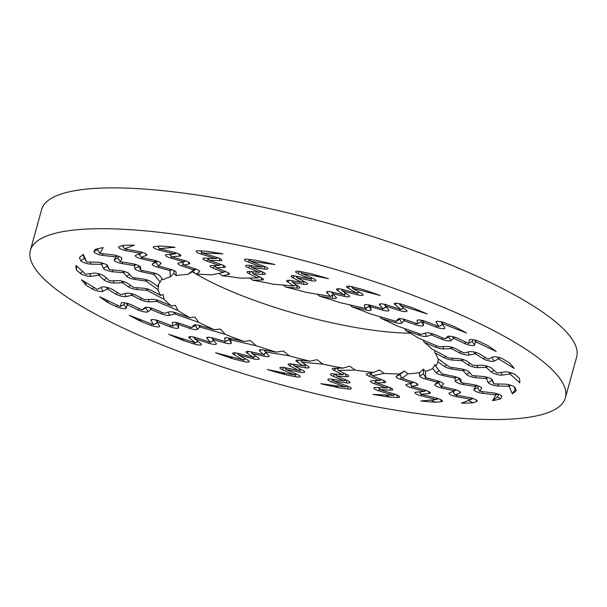<?xml version="1.0" encoding="UTF-8"?>
<svg xmlns="http://www.w3.org/2000/svg" width="607" height="607" viewBox="0 0 607 607"><rect width="100%" height="100%" fill="white"/><g stroke="black" fill="none" stroke-linecap="round" stroke-linejoin="round"><path stroke-width="0.91" d="M516.314 390.506L515.229 389.368L512.399 393.768A229.742 52.073 -164.6 0 0 516.314 390.506L515.047 387.623A6.207 1.404 -164.6 0 0 515.002 387.532A6.207 1.404 -164.6 0 0 510.912 385.331A6.207 1.404 -164.6 0 0 504.865 384.11L494.083 383.912L492.33 379.921A6.207 1.404 -164.6 0 0 492.285 379.838A6.207 1.404 -164.6 0 0 482.846 376.454L472.292 375.574L469.105 371.909A6.207 1.404 -164.6 0 0 460.865 368.821L449.734 367.144L437.685 358.494A144.99 32.861 -164.6 0 0 434.931 352.788L444.294 357.766A6.207 1.404 -164.6 0 0 452.458 360.065L462.064 360.74L467.944 364.837A6.207 1.404 -164.6 0 0 477.777 367.622L486.184 367.387L491.359 372.061A6.207 1.404 -164.6 0 0 496.42 374.314A6.207 1.404 -164.6 0 0 502.095 375.096L509.994 373.995L519.774 382.82A229.742 52.073 -164.6 0 0 519.349 378.32L515.609 374.936A6.207 1.404 -164.6 0 0 510.548 372.69A6.207 1.404 -164.6 0 0 504.872 371.901L496.974 373.002L491.791 368.328A6.207 1.404 -164.6 0 0 481.594 365.255L473.187 365.49L467.307 361.393A6.207 1.404 -164.6 0 0 458.368 358.631L448.763 357.955L431.63 348.85A144.99 32.861 -164.6 0 0 424.043 342.189L435.636 347.136A6.207 1.404 -164.6 0 0 443.74 348.934L451.267 348.562L459.499 352.857A6.207 1.404 -164.6 0 0 469.272 355.049L475.038 353.706L483.347 358.798A6.207 1.404 -164.6 0 0 489.181 360.93A6.207 1.404 -164.6 0 0 494.015 361.18L498.567 358.843L514.25 368.457A229.742 52.073 -164.6 0 0 509.516 362.986L503.507 359.306A6.207 1.404 -164.6 0 0 497.679 357.174A6.207 1.404 -164.6 0 0 492.846 356.916L488.286 359.261L479.978 354.162A6.207 1.404 -164.6 0 0 469.659 351.658L463.892 353.001L455.652 348.714A6.207 1.404 -164.6 0 0 446.547 346.438L439.02 346.809L417.806 337.773A144.99 32.861 -164.6 0 0 405.817 330.542L418.974 335.163A6.207 1.404 -164.6 0 0 426.539 336.361L431.554 334.965L441.668 339.207A6.207 1.404 -164.6 0 0 450.804 340.679L453.604 338.311L464.56 343.524A6.207 1.404 -164.6 0 0 470.827 345.413A6.207 1.404 -164.6 0 0 474.53 345.117L475.478 341.68L496.147 351.514A229.742 52.073 -164.6 0 0 487.375 345.391L479.462 341.627A6.207 1.404 -164.6 0 0 469.75 339.761A6.207 1.404 -164.6 0 0 469.492 340.026L468.543 343.471L457.587 338.258A6.207 1.404 -164.6 0 0 447.867 336.392A6.207 1.404 -164.6 0 0 447.746 336.468L444.946 338.843L434.832 334.601A6.207 1.404 -164.6 0 0 426.084 332.947L421.076 334.343L397.016 325.898A144.99 32.861 -164.6 0 0 381.325 318.523L395.278 322.552A6.207 1.404 -164.6 0 0 401.864 323.083L404.072 320.739L415.469 324.677A6.207 1.404 -164.6 0 0 423.451 325.344L423.117 322.089L436.084 327.12A6.207 1.404 -164.6 0 0 442.404 328.653A6.207 1.404 -164.6 0 0 444.787 327.841A6.207 1.404 -164.6 0 0 444.779 327.833L442.071 323.493L466.525 332.985A229.742 52.073 -164.6 0 0 454.226 326.566L444.863 322.932A6.207 1.404 -164.6 0 0 436.334 321.573A6.207 1.404 -164.6 0 0 436.167 322.218L438.876 326.551L425.909 321.52A6.207 1.404 -164.6 0 0 417.381 320.17A6.207 1.404 -164.6 0 0 417.123 320.564L417.457 323.819L406.053 319.881A6.207 1.404 -164.6 0 0 398.336 318.819A6.207 1.404 -164.6 0 0 398.169 318.941L395.969 321.285L370.46 313.925A144.99 32.861 -164.6 0 0 351.984 306.831L365.915 310.025A6.207 1.404 -164.6 0 0 371.15 309.858L370.422 306.71L382.44 310.116A6.207 1.404 -164.6 0 0 388.92 310.109A6.207 1.404 -164.6 0 0 388.799 309.942L385.354 305.981L399.573 310.541A6.207 1.404 -164.6 0 0 406.925 310.784A6.207 1.404 -164.6 0 0 406.485 310.329L400.279 305.344L427.108 313.933A229.742 52.073 -164.6 0 0 411.994 307.59L401.72 304.304A6.207 1.404 -164.6 0 0 394.542 303.424A6.207 1.404 -164.6 0 0 394.808 304.509L401.015 309.502L386.796 304.942A6.207 1.404 -164.6 0 0 379.618 304.061A6.207 1.404 -164.6 0 0 379.572 304.866L383.017 308.819L370.991 305.404A6.207 1.404 -164.6 0 0 364.686 304.79A6.207 1.404 -164.6 0 0 364.428 305.238L365.164 308.386L339.685 302.536A144.99 32.861 -164.6 0 0 319.494 296.14L332.598 298.325A6.207 1.404 -164.6 0 0 336.354 297.696A6.207 1.404 -164.6 0 0 336.172 297.46L332.553 293.689L344.503 296.375A6.207 1.404 -164.6 0 0 349.533 295.996A6.207 1.404 -164.6 0 0 348.866 295.359L342.507 290.935L357.151 294.752A6.207 1.404 -164.6 0 0 363.069 294.585A6.207 1.404 -164.6 0 0 361.886 293.629L352.538 288.279L380.172 295.48A229.742 52.073 -164.6 0 0 363.123 289.585L352.546 286.83A6.207 1.404 -164.6 0 0 346.802 286.367A6.207 1.404 -164.6 0 0 347.811 287.946L357.159 293.295L342.515 289.478A6.207 1.404 -164.6 0 0 336.771 289.015A6.207 1.404 -164.6 0 0 337.264 290.283L343.63 294.706L331.68 292.02A6.207 1.404 -164.6 0 0 326.816 291.77A6.207 1.404 -164.6 0 0 326.824 292.635L330.443 296.406L306.482 292.407A144.99 32.861 -164.6 0 0 285.753 287.081L297.271 288.12A6.207 1.404 -164.6 0 0 299.744 287.323A6.207 1.404 -164.6 0 0 298.97 286.618L292.665 282.437L303.849 284.243A6.207 1.404 -164.6 0 0 307.491 283.59A6.207 1.404 -164.6 0 0 305.966 282.452L297.066 277.816L311.292 280.669A6.207 1.404 -164.6 0 0 315.769 280.168A6.207 1.404 -164.6 0 0 313.569 278.704L301.618 273.309L328.455 278.689A229.742 52.073 -164.6 0 0 310.465 273.582L300.192 271.519A6.207 1.404 -164.6 0 0 295.882 271.39A6.207 1.404 -164.6 0 0 297.908 273.484L309.858 278.879L295.632 276.026A6.207 1.404 -164.6 0 0 291.33 275.897A6.207 1.404 -164.6 0 0 292.68 277.665L301.58 282.301L290.396 280.502A6.207 1.404 -164.6 0 0 286.929 280.525A6.207 1.404 -164.6 0 0 287.528 281.86L293.834 286.034L272.778 284.122A144.99 32.861 -164.6 0 0 252.717 280.168L261.974 280.017A6.207 1.404 -164.6 0 0 263.37 279.167A6.207 1.404 -164.6 0 0 261.708 277.953L253.081 273.613L262.846 274.425A6.207 1.404 -164.6 0 0 265.229 273.62A6.207 1.404 -164.6 0 0 262.596 271.966L251.67 267.383L264.644 269.113A6.207 1.404 -164.6 0 0 267.77 268.385A6.207 1.404 -164.6 0 0 264.333 266.412L250.486 261.283L274.963 264.546A229.742 52.073 -164.6 0 0 257.072 260.517L247.702 259.272A6.207 1.404 -164.6 0 0 244.75 259.364A6.207 1.404 -164.6 0 0 248.013 261.966L261.86 267.095L248.885 265.373A6.207 1.404 -164.6 0 0 245.934 265.464A6.207 1.404 -164.6 0 0 248.392 267.755L259.318 272.331L249.553 271.519A6.207 1.404 -164.6 0 0 247.353 271.693A6.207 1.404 -164.6 0 0 248.84 273.537L257.467 277.877L240.531 278.165A144.99 32.861 -164.6 0 0 222.299 275.813L228.763 274.47A6.207 1.404 -164.6 0 0 229.347 273.696A6.207 1.404 -164.6 0 0 226.548 271.974L216.107 267.725L223.884 267.505A6.207 1.404 -164.6 0 0 225.205 266.655A6.207 1.404 -164.6 0 0 221.282 264.508L208.96 260.259L219.931 260.752A6.207 1.404 -164.6 0 0 221.866 259.917A6.207 1.404 -164.6 0 0 217.056 257.482L202.101 252.914L222.807 253.855A229.742 52.073 -164.6 0 0 206.054 251.154L198.132 250.79A6.207 1.404 -164.6 0 0 196.365 250.995A6.207 1.404 -164.6 0 0 201.008 254.06L215.963 258.628L204.984 258.127A6.207 1.404 -164.6 0 0 203.224 258.339A6.207 1.404 -164.6 0 0 206.979 261.116L219.294 265.373L211.517 265.593A6.207 1.404 -164.6 0 0 210.371 265.805A6.207 1.404 -164.6 0 0 213.004 268.157L223.437 272.414L211.623 274.872A144.99 32.861 -164.6 0 0 196.281 274.265L192.882 271.382L187.722 274.447A144.99 32.861 -164.6 0 0 176.167 275.616L173.997 273.264L173.936 270.517M222.299 275.813L219.127 273.309M252.717 280.168L249.97 278.006M285.753 287.081L283.332 285.085M319.494 296.14L317.362 294.22M351.984 306.831L350.133 304.934M368.646 304.858L368.957 306.209A3.103 0.706 15.4 0 1 368.828 306.429L365.164 308.386L368.957 306.209L371.15 309.858M381.325 318.523L379.77 316.611M442.67 324.457A3.103 0.706 15.4 0 1 442.541 324.601L438.876 326.551L442.579 324.305M421.106 320.192L421.258 321.664A3.103 0.706 15.4 0 1 421.129 321.862L417.457 323.819L421.258 321.664L423.451 325.344M400.324 318.629L399.717 319.267A3.103 0.706 15.4 0 1 399.641 319.328A3.103 0.706 15.4 0 1 399.52 319.373M405.817 330.542L404.596 328.562M472.807 339.677L472.337 341.377A3.103 0.706 15.4 0 1 472.208 341.513L468.543 343.471L472.337 341.377L474.53 345.117M449.468 336.179L448.679 336.839A3.103 0.706 15.4 0 1 448.619 336.885A3.103 0.706 15.4 0 1 448.535 336.915M424.043 342.189L423.231 340.079M434.931 352.788L434.673 350.467M515.229 389.368L514.061 386.72M512.399 393.768L509.091 386.249L498.317 386.044L497.634 383.981M498.317 386.044A6.207 1.404 -164.6 0 1 492.118 384.777A6.207 1.404 -164.6 0 1 488.127 382.539L486.374 378.548L475.827 377.668A6.207 1.404 -164.6 0 1 466.51 374.451L463.323 370.794L452.192 369.109A6.207 1.404 -164.6 0 1 444.438 366.446L437.852 361.719L438.421 359.025M491.966 380.399A3.103 0.706 15.4 0 1 491.936 380.354A3.103 0.706 15.4 0 1 491.913 380.308L491.344 379.026M497.308 396.955L492.558 400.673A229.742 52.073 -164.6 0 0 500.585 398.829L497.308 396.955L498.81 394.36M492.558 400.673L495.919 394.884L482.884 393.397L482.557 391.659M500.585 398.829L501.868 396.614A6.207 1.404 -164.6 0 0 501.83 396.174A6.207 1.404 -164.6 0 0 492.823 392.835L479.796 391.348L481.571 388.275A6.207 1.404 -164.6 0 0 481.526 387.835A6.207 1.404 -164.6 0 0 473.354 384.61L461.267 382.668L460.963 379.656A6.207 1.404 -164.6 0 0 460.872 379.413A6.207 1.404 -164.6 0 0 453.884 376.416L441.888 373.821L435.614 366.142L435.007 364.488L432.639 368.464L436.069 372.668A6.207 1.404 -164.6 0 0 442.966 375.536L443.064 374.079M482.884 393.397A6.207 1.404 -164.6 0 1 476.525 391.72A6.207 1.404 -164.6 0 1 473.839 389.618L477.618 387.57L479.796 391.348L477.641 387.782A3.103 0.706 15.4 0 1 477.618 387.57L478.513 386.029M459.218 379.231A3.103 0.706 15.4 0 1 459.112 379.102A3.103 0.706 15.4 0 1 459.074 378.988L458.983 378.093M473.839 389.618L475.622 386.553L463.536 384.603L463.399 383.009M442.966 375.536L454.962 378.131L455.273 381.143A6.207 1.404 -164.6 0 0 463.536 384.603M176.167 275.616L176.091 272.186A6.207 1.404 -164.6 0 0 176 271.921A6.207 1.404 -164.6 0 0 170.461 269.273L158.283 265.927L160.878 263.734A6.207 1.404 -164.6 0 0 160.923 263.188A6.207 1.404 -164.6 0 0 154.14 260.228L141.226 257.33L146.431 255.357A6.207 1.404 -164.6 0 0 146.735 254.667A6.207 1.404 -164.6 0 0 139.056 251.526L124.526 248.84L134.352 245.122A229.742 52.073 -164.6 0 0 122.682 245.433L118.919 246.859A6.207 1.404 -164.6 0 0 118.79 246.92A6.207 1.404 -164.6 0 0 120.292 248.764A6.207 1.404 -164.6 0 0 126.302 250.691L140.824 253.377L135.619 255.35A6.207 1.404 -164.6 0 0 135.49 255.41A6.207 1.404 -164.6 0 0 142.099 258.999L155.02 261.898L152.425 264.083A6.207 1.404 -164.6 0 0 157.919 267.285L170.097 270.631L170.226 276.906A144.99 32.861 -164.6 0 0 163.116 279.789L159.687 275.586A6.207 1.404 -164.6 0 0 152.797 272.71L140.794 270.123L140.49 267.11A6.207 1.404 -164.6 0 0 140.399 266.875A6.207 1.404 -164.6 0 0 132.227 263.65L120.14 261.7L121.916 258.635A6.207 1.404 -164.6 0 0 121.87 258.195A6.207 1.404 -164.6 0 0 112.872 254.857L99.844 253.362L103.198 247.573A229.742 52.073 -164.6 0 0 95.17 249.424L93.888 251.639A6.207 1.404 -164.6 0 0 96.574 253.734A6.207 1.404 -164.6 0 0 102.932 255.418L115.967 256.905L114.184 259.978A6.207 1.404 -164.6 0 0 122.409 263.643L134.496 265.585L134.8 268.598A6.207 1.404 -164.6 0 0 141.871 271.837L153.875 274.425L160.149 282.111A144.99 32.861 -164.6 0 0 158.101 285.624A144.99 32.861 -164.6 0 0 157.911 286.534L151.318 281.807A6.207 1.404 -164.6 0 0 143.563 279.144L132.432 277.46L129.253 273.803A6.207 1.404 -164.6 0 0 119.936 270.585L109.381 269.705L107.629 265.714A6.207 1.404 -164.6 0 0 107.583 265.623A6.207 1.404 -164.6 0 0 103.494 263.423A6.207 1.404 -164.6 0 0 97.446 262.201L86.664 262.004L83.356 254.477A229.742 52.073 -164.6 0 0 79.441 257.747L80.708 260.631A6.207 1.404 -164.6 0 0 84.699 262.869A6.207 1.404 -164.6 0 0 90.898 264.136L101.672 264.341L103.425 268.324A6.207 1.404 -164.6 0 0 112.91 271.799L123.464 272.68L126.651 276.337A6.207 1.404 -164.6 0 0 134.898 279.425L146.021 281.109L158.07 289.751A144.99 32.861 -164.6 0 0 160.832 295.465L151.469 290.487A6.207 1.404 -164.6 0 0 143.298 288.181L133.692 287.506L127.811 283.416A6.207 1.404 -164.6 0 0 117.986 280.631L109.579 280.866L104.396 276.193A6.207 1.404 -164.6 0 0 99.336 273.939A6.207 1.404 -164.6 0 0 93.66 273.158L85.762 274.258L75.989 265.434A229.742 52.073 -164.6 0 0 76.406 269.933L80.154 273.309A6.207 1.404 -164.6 0 0 85.208 275.563A6.207 1.404 -164.6 0 0 90.891 276.344L98.789 275.244L103.964 279.926A6.207 1.404 -164.6 0 0 114.169 282.999L122.568 282.763L128.456 286.853A6.207 1.404 -164.6 0 0 137.387 289.615L147 290.29L164.125 299.395A144.99 32.861 -164.6 0 0 171.72 306.057L160.119 301.118A6.207 1.404 -164.6 0 0 152.023 299.312L144.489 299.683L136.256 295.397A6.207 1.404 -164.6 0 0 126.491 293.204L120.717 294.547L112.409 289.456A6.207 1.404 -164.6 0 0 106.574 287.323A6.207 1.404 -164.6 0 0 101.748 287.065L97.188 289.402L81.513 279.797A229.742 52.073 -164.6 0 0 86.247 285.267L92.249 288.947A6.207 1.404 -164.6 0 0 98.084 291.079A6.207 1.404 -164.6 0 0 102.909 291.33L107.469 288.993L115.778 294.084A6.207 1.404 -164.6 0 0 126.097 296.588L131.871 295.245L140.103 299.539A6.207 1.404 -164.6 0 0 149.208 301.816L156.743 301.444L177.95 310.481A144.99 32.861 -164.6 0 0 189.938 317.704L176.781 313.091A6.207 1.404 -164.6 0 0 169.216 311.884L164.201 313.28L154.095 309.046A6.207 1.404 -164.6 0 0 145.081 307.491A6.207 1.404 -164.6 0 0 144.952 307.574L142.152 309.942L131.195 304.729A6.207 1.404 -164.6 0 0 121.483 302.863A6.207 1.404 -164.6 0 0 121.233 303.136L120.277 306.573L99.609 296.74A229.742 52.073 -164.6 0 0 108.38 302.863L116.294 306.626A6.207 1.404 -164.6 0 0 122.561 308.515A6.207 1.404 -164.6 0 0 126.264 308.219L127.22 304.782L138.168 309.995A6.207 1.404 -164.6 0 0 148.009 311.778L150.809 309.411L160.923 313.652A6.207 1.404 -164.6 0 0 169.672 315.306L174.687 313.91L198.747 322.355A144.99 32.861 -164.6 0 0 214.43 329.722L200.485 325.701A6.207 1.404 -164.6 0 0 194.058 325.048A6.207 1.404 -164.6 0 0 193.891 325.17L191.683 327.514L180.287 323.577A6.207 1.404 -164.6 0 0 172.57 322.514A6.207 1.404 -164.6 0 0 172.305 322.909L172.638 326.164L159.679 321.133A6.207 1.404 -164.6 0 0 151.151 319.775A6.207 1.404 -164.6 0 0 150.984 320.42L153.685 324.76L129.23 315.268A229.742 52.073 -164.6 0 0 141.53 321.687L150.893 325.322A6.207 1.404 -164.6 0 0 157.221 326.854A6.207 1.404 -164.6 0 0 159.595 326.05L156.887 321.695L169.846 326.725A6.207 1.404 -164.6 0 0 178.633 327.689L178.306 324.434L189.703 328.372A6.207 1.404 -164.6 0 0 197.586 329.313L199.794 326.968L225.303 334.328A144.99 32.861 -164.6 0 0 243.771 341.422L229.841 338.22A6.207 1.404 -164.6 0 0 224.863 337.947A6.207 1.404 -164.6 0 0 224.613 338.395L225.341 341.544L213.315 338.129A6.207 1.404 -164.6 0 0 207.01 337.515A6.207 1.404 -164.6 0 0 206.957 338.311L210.401 342.265L196.182 337.712A6.207 1.404 -164.6 0 0 189.012 336.832A6.207 1.404 -164.6 0 0 189.27 337.924L195.477 342.909L168.655 334.313A229.742 52.073 -164.6 0 0 183.769 340.656L194.035 343.949A6.207 1.404 -164.6 0 0 201.387 344.199A6.207 1.404 -164.6 0 0 200.955 343.737L194.748 338.752L208.96 343.304A6.207 1.404 -164.6 0 0 216.312 343.554A6.207 1.404 -164.6 0 0 216.191 343.387L212.746 339.434L224.765 342.841A6.207 1.404 -164.6 0 0 231.328 343.016L230.599 339.867L256.071 345.709A144.99 32.861 -164.6 0 0 276.261 352.113L263.157 349.928A6.207 1.404 -164.6 0 0 259.576 349.928A6.207 1.404 -164.6 0 0 259.584 350.785L263.21 354.564L251.26 351.878A6.207 1.404 -164.6 0 0 246.396 351.628A6.207 1.404 -164.6 0 0 246.89 352.895L253.248 357.318L238.604 353.502A6.207 1.404 -164.6 0 0 232.868 353.039A6.207 1.404 -164.6 0 0 233.87 354.617L243.217 359.966L215.584 352.766A229.742 52.073 -164.6 0 0 232.633 358.669L243.217 361.423A6.207 1.404 -164.6 0 0 249.128 361.256A6.207 1.404 -164.6 0 0 247.952 360.3L238.597 354.958L253.248 358.775A6.207 1.404 -164.6 0 0 259.159 358.6A6.207 1.404 -164.6 0 0 258.491 357.971L252.133 353.547L264.083 356.226A6.207 1.404 -164.6 0 0 269.121 355.846A6.207 1.404 -164.6 0 0 268.939 355.619L265.312 351.848L289.273 355.839A144.99 32.861 -164.6 0 0 310.002 361.173L298.492 360.126A6.207 1.404 -164.6 0 0 296.186 360.292A6.207 1.404 -164.6 0 0 296.785 361.635L303.09 365.809L291.914 364.01A6.207 1.404 -164.6 0 0 288.446 364.025A6.207 1.404 -164.6 0 0 289.789 365.801L298.697 370.437L284.471 367.584A6.207 1.404 -164.6 0 0 280.161 367.447A6.207 1.404 -164.6 0 0 282.187 369.549L294.137 374.944L267.3 369.557A229.742 52.073 -164.6 0 0 285.29 374.671L295.571 376.727A6.207 1.404 -164.6 0 0 300.048 376.234A6.207 1.404 -164.6 0 0 297.847 374.762L285.897 369.367L300.124 372.22A6.207 1.404 -164.6 0 0 304.6 371.727A6.207 1.404 -164.6 0 0 303.083 370.581L294.175 365.945L305.359 367.751A6.207 1.404 -164.6 0 0 309.001 367.098A6.207 1.404 -164.6 0 0 308.227 366.393L301.922 362.212L322.977 364.124A144.99 32.861 -164.6 0 0 343.038 368.085L333.782 368.237A6.207 1.404 -164.6 0 0 332.56 368.449A6.207 1.404 -164.6 0 0 334.055 370.3L342.674 374.64L332.909 373.821A6.207 1.404 -164.6 0 0 330.709 374.003A6.207 1.404 -164.6 0 0 333.16 376.287L344.086 380.862L331.111 379.14A6.207 1.404 -164.6 0 0 328.159 379.231A6.207 1.404 -164.6 0 0 331.422 381.833L345.277 386.963L320.792 383.707A229.742 52.073 -164.6 0 0 338.683 387.736L348.054 388.981A6.207 1.404 -164.6 0 0 351.18 388.252A6.207 1.404 -164.6 0 0 347.75 386.28L333.896 381.15L346.87 382.88A6.207 1.404 -164.6 0 0 349.996 382.152A6.207 1.404 -164.6 0 0 347.371 380.498L336.437 375.923L346.202 376.735A6.207 1.404 -164.6 0 0 348.585 375.923A6.207 1.404 -164.6 0 0 346.916 374.709L338.296 370.369L355.224 370.088A144.99 32.861 -164.6 0 0 373.457 372.44L366.992 373.783A6.207 1.404 -164.6 0 0 366.582 373.92A6.207 1.404 -164.6 0 0 369.215 376.279L379.648 380.528L371.871 380.748A6.207 1.404 -164.6 0 0 370.725 380.961A6.207 1.404 -164.6 0 0 374.481 383.738L386.796 387.994L375.824 387.494A6.207 1.404 -164.6 0 0 374.064 387.706A6.207 1.404 -164.6 0 0 378.7 390.771L393.655 395.339L372.956 394.391A229.742 52.073 -164.6 0 0 389.702 397.099L397.631 397.464A6.207 1.404 -164.6 0 0 399.565 396.621A6.207 1.404 -164.6 0 0 394.747 394.186L379.8 389.626L390.771 390.119A6.207 1.404 -164.6 0 0 392.706 389.284A6.207 1.404 -164.6 0 0 388.784 387.137L376.461 382.88L384.239 382.66A6.207 1.404 -164.6 0 0 385.559 381.818A6.207 1.404 -164.6 0 0 382.759 380.088L372.319 375.839L384.14 373.381A144.99 32.861 -164.6 0 0 398.845 373.98A144.99 32.861 -164.6 0 0 399.474 373.988L396.189 376.446A6.207 1.404 -164.6 0 0 400.233 379.231L411.88 383.146L406.538 384.383A6.207 1.404 -164.6 0 0 406.182 384.512A6.207 1.404 -164.6 0 0 411.341 387.729L424.339 391.416L416.007 392.175A6.207 1.404 -164.6 0 0 415.203 392.365A6.207 1.404 -164.6 0 0 421.288 395.832L436.471 399.565L420.75 400.999A229.742 52.073 -164.6 0 0 435.386 402.229L441.403 401.682A6.207 1.404 -164.6 0 0 442.382 400.855A6.207 1.404 -164.6 0 0 436.122 398.025L420.939 394.284L429.27 393.526A6.207 1.404 -164.6 0 0 430.249 392.706A6.207 1.404 -164.6 0 0 424.908 390.111L411.918 386.431L417.259 385.187A6.207 1.404 -164.6 0 0 417.783 384.428A6.207 1.404 -164.6 0 0 413.663 382.22L402.016 378.305L408.033 373.806A144.99 32.861 -164.6 0 0 419.596 372.637L419.665 376.067A6.207 1.404 -164.6 0 0 425.302 378.98L437.48 382.327L434.885 384.519A6.207 1.404 -164.6 0 0 441.615 388.025L454.529 390.923L449.324 392.896A6.207 1.404 -164.6 0 0 449.195 392.949A6.207 1.404 -164.6 0 0 450.698 394.8A6.207 1.404 -164.6 0 0 456.699 396.72L471.229 399.414L461.411 403.131A229.742 52.073 -164.6 0 0 473.073 402.813L468.452 400.468M473.073 402.813L476.836 401.394A6.207 1.404 -164.6 0 0 477.14 400.703A6.207 1.404 -164.6 0 0 469.461 397.562L454.931 394.869L460.136 392.904A6.207 1.404 -164.6 0 0 460.44 392.213A6.207 1.404 -164.6 0 0 453.657 389.254L440.743 386.356L443.338 384.163A6.207 1.404 -164.6 0 0 443.383 383.616A6.207 1.404 -164.6 0 0 437.844 380.968L425.666 377.615L425.53 371.347L423.367 369.155L423.466 373.927L425.666 377.615L423.511 374.056A3.103 0.706 15.4 0 1 423.466 373.927L419.665 376.067M419.596 372.637L423.367 369.155M434.885 384.519L438.618 382.524L440.743 386.356L438.588 382.797A3.103 0.706 15.4 0 1 438.618 382.524L439.741 381.568M435.386 402.229L431.053 400.059M396.189 376.446L399.907 374.458L402.016 378.305L399.869 374.747A3.103 0.706 15.4 0 1 399.907 374.458L404.482 371.036L399.474 373.988M408.033 373.806L404.482 371.036M389.702 397.099L385.62 394.967M373.457 372.44L379.443 370.027L384.14 373.381M338.683 387.736L334.844 385.574M343.038 368.085L349.715 366.173L355.224 370.088M285.29 374.671L281.716 372.448M310.002 361.173L317.021 359.708L322.977 364.124M232.633 358.669L229.347 356.355M276.261 352.113L283.264 351.005L289.273 355.839M183.769 340.656L180.825 338.213M243.771 341.422L250.395 340.573L256.071 345.709M231.328 343.016L229.135 339.359L225.341 341.544L229.014 339.586A3.103 0.706 -164.6 0 0 229.135 339.359L228.824 338.008M141.53 321.687L139.018 319.07M214.43 329.722L220.333 329.017L225.303 334.328M157.395 322.514L153.685 324.76L157.357 322.803A3.103 0.706 -164.6 0 0 157.486 322.658M178.633 327.689L176.44 324.009L172.638 326.164L176.311 324.206A3.103 0.706 -164.6 0 0 176.44 324.009L176.288 322.537M195.242 325.602A3.103 0.706 -164.6 0 0 195.355 325.557A3.103 0.706 -164.6 0 0 195.439 325.496L196.038 324.859M108.38 302.863L106.437 299.987M189.938 317.704L194.832 317.006L198.747 322.355M126.264 308.219L124.071 304.479L120.277 306.573L123.949 304.615A3.103 0.706 -164.6 0 0 124.071 304.479L124.541 302.787M145.741 308.022A3.103 0.706 -164.6 0 0 145.824 307.984A3.103 0.706 -164.6 0 0 145.885 307.946L146.674 307.279M86.247 285.267L85.124 282.012M171.72 306.057L175.362 305.238L177.95 310.481M76.406 269.933L76.649 266.033M160.832 295.465L163.055 294.395L164.125 299.395M82.901 254.788L84.487 258.4A3.103 0.706 -164.6 0 0 84.51 258.445A3.103 0.706 -164.6 0 0 84.54 258.491M157.911 286.534L158.639 285.115L158.07 289.751M106.642 264.819L107.204 266.101A3.103 0.706 -164.6 0 0 107.227 266.147A3.103 0.706 -164.6 0 0 107.257 266.185M98.228 248.62L97.666 249.583A3.103 0.706 -164.6 0 0 97.689 249.803L99.844 253.362L97.666 249.583L93.888 251.639M160.149 282.111L162.054 278.476M118.858 256.382L117.963 257.922A3.103 0.706 -164.6 0 0 117.986 258.142L120.14 261.7L117.963 257.922L114.184 259.978M138.51 265.547L138.601 266.443A3.103 0.706 -164.6 0 0 138.639 266.564A3.103 0.706 -164.6 0 0 138.745 266.693M170.226 276.906L173.997 273.264M157.281 261.139L156.158 262.087A3.103 0.706 -164.6 0 0 156.128 262.368L158.283 265.927L157.919 267.285M435.614 366.142A144.99 32.861 -164.6 0 0 437.662 362.629A144.99 32.861 -164.6 0 0 437.852 361.719M425.53 371.347A144.99 32.861 -164.6 0 0 432.639 368.464M196.281 274.265L199.574 271.807A6.207 1.404 -164.6 0 0 199.65 271.238A6.207 1.404 -164.6 0 0 195.53 269.022L183.883 265.107L189.225 263.863A6.207 1.404 -164.6 0 0 189.756 263.112A6.207 1.404 -164.6 0 0 184.414 260.517L171.417 256.837L179.748 256.078A6.207 1.404 -164.6 0 0 180.727 255.251A6.207 1.404 -164.6 0 0 174.467 252.421L159.284 248.68L175.006 247.254A229.742 52.073 -164.6 0 0 160.369 246.025L154.353 246.571A6.207 1.404 -164.6 0 0 153.556 246.761A6.207 1.404 -164.6 0 0 159.633 250.228L174.816 253.969L166.485 254.72A6.207 1.404 -164.6 0 0 165.681 254.917A6.207 1.404 -164.6 0 0 170.848 258.134L183.845 261.822L178.504 263.066A6.207 1.404 -164.6 0 0 178.147 263.188A6.207 1.404 -164.6 0 0 182.092 266.033L193.739 269.948L187.722 274.447M104.647 228.702A277.49 62.893 -164.6 0 0 30.35 250.433A277.49 62.893 -164.6 0 0 281.178 384.762A277.49 62.893 -164.6 0 0 565.405 397.813A277.49 62.893 -164.6 0 0 405.719 292.589A277.49 62.893 -164.6 0 0 104.647 228.702M30.35 250.433L41.595 209.62A277.49 62.893 15.4 0 1 115.891 187.889A277.49 62.893 15.4 0 1 416.956 251.768A277.49 62.893 15.4 0 1 576.65 356.999L565.405 397.813M410.423 333.167A144.99 32.861 15.4 0 1 410.082 333.167A144.99 32.861 15.4 0 1 196.577 274.265M195.659 273.727A144.99 32.861 15.4 0 1 192.343 271.701M195.879 269.144L192.882 271.382M200.894 250.919L202.101 252.914L201.516 250.941M228.763 274.47L227.875 272.589M225.227 271.435L223.437 272.414L225.25 271.443M201.706 252.262L201.008 254.06M216.471 257.307L215.963 258.628L217.716 257.694M208.155 258.923L206.979 261.116M220 264.068L219.294 265.373L221.054 264.432M214.87 265.676L213.004 268.157M224.415 271.109L223.437 272.414M219.931 260.752L219.188 258.241M207.753 258.256L208.96 260.259L208.376 258.286M223.884 267.505L223.019 265.198M214.764 265.494L216.107 267.725L215.265 265.487M249.401 259.5L250.486 261.283L250.236 259.606M261.974 280.017L261.116 277.657M249.477 259.621L248.013 261.966M262.679 265.798L261.86 267.095L263.635 266.154M250.137 265.54L248.392 267.755M260.35 271.026L259.318 272.331L261.147 271.359M250.79 271.617L248.84 273.537M258.848 276.519L257.467 277.877L259.455 276.822M264.644 269.113L264.235 266.374M250.592 265.6L251.67 267.383L251.419 265.707M262.846 274.425L262.209 271.799M251.935 271.716L253.081 273.613L252.641 271.777M300.586 271.602L301.618 273.309L301.656 271.815M297.271 288.12L296.55 285.017M299.729 271.435L297.908 273.484M311.034 277.558L309.858 278.879L311.74 277.877M294.6 275.844L292.68 277.665M303.037 280.927L301.58 282.301L303.606 281.223M289.44 280.373L287.528 281.86M295.791 284.516L293.834 286.034L296.193 284.782M311.292 280.669L311.345 278.089M296.034 276.109L297.066 277.816L297.096 276.322M303.849 284.243L303.591 281.231M291.61 280.7L292.665 282.437L292.528 280.844M351.506 286.58L352.538 288.279L352.842 286.906M332.598 298.325L332.393 295.366M349.746 286.269L347.811 287.946M358.805 291.868L357.159 293.295L359.306 292.149M339.154 288.856L337.264 290.283M345.687 293.151L343.63 294.706L346.058 293.409M328.47 291.557L326.824 292.635M333.342 294.516L330.443 296.406L333.562 294.744M357.151 294.752L357.515 293.105M341.475 289.228L342.507 290.935L342.811 289.554M344.503 296.375L344.723 294.122M332.553 293.689L331.521 291.99L332.553 293.689L332.689 292.248M399.247 303.637L400.279 305.344L400.855 304.039M365.915 310.025L366.165 307.855M396.614 303.234L394.808 304.509M403.374 307.832L401.015 309.502L403.685 308.075M381.158 303.849L379.572 304.866M386.105 306.846L383.017 308.819L386.302 307.066M365.558 304.593L364.428 305.238M399.573 310.541L400.157 309.221M384.33 304.282L385.354 305.981L385.931 304.684M382.44 310.116L382.858 308.773M369.397 305.01L370.422 306.71L370.831 305.359M442.071 323.493L441.039 321.786L442.071 323.493L442.913 322.271M395.278 322.552L395.711 321.209M437.579 321.353L436.167 322.218M418.155 319.98L417.123 320.564M398.571 318.728L398.169 318.941M401.864 323.083L399.717 319.267L395.969 321.285L399.641 319.328M436.084 327.12L436.979 325.815M422.108 320.39L423.117 322.089L423.959 320.86M415.469 324.677L416.167 323.372M403.124 319.054L404.072 320.739L404.755 319.472M474.492 339.981L475.478 341.68L476.571 340.527M418.974 335.163L419.703 333.858M470.273 339.601L469.492 340.026M450.804 340.679L448.679 336.839L444.946 338.843L448.619 336.885M464.56 343.524L465.835 342.181M452.67 336.627L453.604 338.311L454.696 337.158M441.668 339.207L442.7 337.894M430.742 333.311L431.554 334.965L432.495 333.774M426.539 336.361L425.006 333.243M497.679 357.174L498.567 358.843L499.887 357.766M435.636 347.136L436.699 345.823M494.015 361.18L491.981 357.364M483.347 358.798L485.145 357.326M474.249 352.052L475.038 353.706L476.358 352.629M469.272 355.049L467.853 352.083M459.499 352.857L460.956 351.476M450.637 346.954L451.267 348.562L452.45 347.447M443.74 348.934L442.829 346.62M509.273 372.357L509.994 373.995L511.504 372.979M444.294 357.766L445.788 356.377M502.095 375.096L500.927 372.455M491.359 372.061L493.969 370.293M485.577 365.778L486.184 367.387L487.687 366.362M477.777 367.622L476.935 365.384M467.944 364.837L470.008 363.274M461.654 359.185L462.064 360.74L463.46 359.685M452.458 360.065L451.965 358.183M508.567 384.656L509.091 386.249L510.745 385.27M444.438 366.446L446.562 364.868M488.127 382.539L491.913 380.308L494.083 383.912L491.936 380.354M486.002 376.993L486.374 378.548L488.028 377.577M475.827 377.668L475.38 375.832M466.51 374.451L469.606 372.478M463.156 369.291L463.323 370.794L464.886 369.792M452.192 369.109L452.018 367.485M495.631 393.359L495.919 394.884L497.657 393.943M501.321 395.665L501.868 396.614M436.069 372.668L439.286 370.642M481.025 387.327L481.571 388.275M455.273 381.143L459.074 378.988L461.267 382.668L459.112 379.102M460.667 379.163L460.963 379.656M475.493 385.058L475.622 386.553L477.352 385.604M455.068 376.697L454.962 378.131L456.654 377.167M471.199 397.949L471.229 399.414L472.982 398.48M476.009 399.778L476.836 401.394M453.171 391.439L454.931 394.869L452.913 391.538M459.309 391.287L460.136 392.904M442.655 382.941L443.338 384.163M456.699 396.72L456.669 395.195M454.529 390.923L456.282 389.99L454.529 390.923L454.666 389.504M441.615 388.025L441.759 386.583M437.852 380.968L437.48 382.327L439.233 381.386M425.302 378.98L425.674 377.622M440.507 399.543L441.403 401.682M419.907 391.819L420.939 394.284L419.475 391.856M428.375 391.386L429.27 393.526M410.491 383.465L411.918 386.431L410.165 383.541M416.379 383.351L417.259 385.187M438.224 398.632L436.471 399.565L436.706 398.177M421.288 395.832L421.531 394.429M426.099 390.476L424.339 391.416L424.748 390.066M411.341 387.729L411.796 386.234M412.532 381.833L411.88 383.146L413.617 382.198M400.233 379.231L401.295 377.106M396.879 394.945L397.631 397.464M370.96 372.956L372.319 375.839L370.619 373.032M379.208 387.653L379.8 389.626L378.586 387.623M390.02 387.607L390.771 390.119M375.619 380.642L376.461 382.88L375.118 380.657M383.374 380.354L384.239 382.66M395.415 394.398L393.655 395.339L394.171 394.011M378.7 390.771L379.405 388.966M388.556 387.061L386.796 387.994L387.494 386.697M374.481 383.738L375.657 381.545M381.462 379.565L379.648 380.528L380.635 379.223M369.215 376.279L371.082 373.791M347.644 386.242L348.054 388.981M337.492 368.176L338.296 370.369L336.976 368.183M333.645 379.474L333.896 381.15L332.818 379.367M346.453 380.119L346.87 382.88M335.99 374.079L336.437 375.923L335.292 374.018M345.542 374.018L346.202 376.735M347.045 386.022L345.277 386.963L346.089 385.665M331.422 381.833L332.894 379.489M345.914 379.891L344.086 380.862L345.117 379.557M333.16 376.287L334.965 373.995M344.662 373.578L342.674 374.64L344.063 373.275M334.055 370.3L336.187 368.199M295.624 374.147L295.571 376.727M301.504 360.399L301.922 362.212L300.784 360.338M285.935 367.872L285.897 369.367L284.865 367.66M300.184 369.64L300.124 372.22M294.046 364.352L294.175 365.945L293.128 364.208M305.101 364.739L305.359 367.751M296.019 373.942L294.137 374.944L295.313 373.616M282.187 369.549L284.008 367.493M300.723 369.352L298.697 370.437L300.146 369.056M289.789 365.801L291.709 363.98M305.45 364.557L303.09 365.809L305.048 364.291M296.785 361.635L298.697 360.148M243.582 359.776L243.217 361.423M265.198 350.262L265.312 351.848L264.265 350.11L265.312 351.848M238.908 353.578L238.597 354.958L237.572 353.251M253.612 357.128L253.248 358.775M252.269 352.106L252.133 353.547L251.101 351.84M264.303 353.98L264.083 356.226M245.365 358.828L243.217 359.966L244.864 358.54M233.87 354.617L235.804 352.94M255.684 356.021L253.248 357.318L255.312 355.755M246.89 352.895L248.779 351.468M266.329 352.902L263.21 354.564L266.109 352.675M259.584 350.785L261.23 349.715M194.619 342.636L194.035 343.949M230.759 338.433L230.599 339.867L229.575 338.16M195.325 337.454L194.748 338.752L193.716 337.044M209.544 341.991L208.96 343.304M211.722 337.735L212.746 339.434L211.714 337.727M213.156 338.084L212.746 339.434M225.182 341.498L224.765 342.841M198.148 341.483L195.477 342.909L197.844 341.24M189.27 337.924L191.076 336.642M213.687 340.519L210.401 342.265L213.497 340.299M206.957 338.311L208.542 337.302M224.613 338.395L225.736 337.742M151.788 324.024L150.893 325.322M200.227 325.625L199.794 326.968L198.846 325.284M155.855 319.995L156.887 321.695L155.855 319.995M157.729 320.473L156.887 321.695M170.742 325.428L169.846 326.725M177.29 322.734L178.306 324.434L178.982 323.159M190.401 327.067L189.703 328.372M195.355 325.557L191.683 327.514L195.439 325.496L197.586 329.313M150.984 320.42L152.395 319.563M172.305 322.909L173.344 322.325M193.891 325.17L194.286 324.957M117.568 305.283L116.294 306.626M175.393 312.643L174.687 313.91L173.868 312.256M126.226 303.09L127.22 304.782L128.305 303.637M139.443 308.652L138.168 309.995M145.824 307.984L142.152 309.942L145.885 307.946L148.009 311.778M149.876 307.726L150.809 309.411L151.75 308.219M161.955 312.339L160.923 313.652M168.139 312.188L169.672 315.306M121.233 303.136L122.007 302.703M94.039 287.475L92.249 288.947M157.699 300.253L156.743 301.444L156.105 299.828M100.883 287.513L102.909 291.33M106.582 287.323L107.469 288.993L108.782 287.915M117.568 292.62L115.778 294.084M124.678 293.621L126.097 296.588M131.074 293.598L131.871 295.245L133.047 294.129M141.56 298.158L140.103 299.539M148.305 299.494L149.208 301.816M82.757 271.549L80.154 273.309M148.199 289.175L147 290.29L146.583 288.735M89.715 273.704L90.891 276.344M98.061 273.613L98.789 275.244L100.292 274.227M106.574 278.158L103.964 279.926M113.327 280.76L114.169 282.999M121.969 281.155L122.568 282.763L123.965 281.709M130.513 285.298L128.456 286.853M136.894 287.733L137.387 289.615M84.51 258.445L86.664 262.004L84.487 258.4L80.708 260.631M147.433 280.062L146.021 281.109L145.855 279.615M90.215 262.072L90.898 264.136M101.149 262.748L101.672 264.341L103.319 263.37M107.227 266.147L109.381 269.705L107.204 266.101L103.425 268.324M112.462 269.963L112.91 271.799M123.084 271.124L123.464 272.68L125.034 271.678M129.746 274.364L126.651 276.337M134.716 277.801L134.898 279.425M155.453 273.431L153.875 274.425L153.973 272.998M102.606 253.68L102.932 255.418M115.679 255.372L115.967 256.905L117.697 255.964M122.273 262.042L122.409 263.643M134.367 264.098L134.496 265.585L136.18 264.629M138.639 266.564L140.794 270.123L138.601 266.443L134.8 268.598M141.977 270.381L141.871 271.837M121.916 258.635L121.37 257.687M140.49 267.11L140.194 266.617M122.508 245.501L124.526 248.84L122.781 245.433M176.091 272.186L175.764 271.632M171.789 269.675L170.097 270.631L170.468 269.273M126.264 249.158L126.302 250.691M140.794 251.913L140.824 253.377L142.584 252.444L140.824 253.377M142.243 257.558L142.099 258.999M155.157 260.479L155.02 261.898L156.765 260.957M158.283 265.927L156.158 262.087L152.425 264.083M146.431 255.357L145.604 253.741M139.208 253.992L141.226 257.33L139.466 253.893M160.878 263.734L160.195 262.512M157.82 246.252L159.284 248.68L158.252 246.214M199.574 271.807L198.868 270.525M182.138 262.216L183.883 265.107L182.464 262.141M189.225 263.863L188.345 262.027M169.952 254.409L171.417 256.837L170.385 254.371M179.748 256.078L178.853 253.938M195.492 269.007L193.739 269.948L194.399 268.643M183.162 263.916L182.092 266.033M185.583 260.881L183.845 261.822L185.598 260.889M184.255 260.479L183.845 261.822M171.303 256.647L170.848 258.134M175.059 252.573L174.816 253.969L176.576 253.028M159.876 248.824L159.633 250.228M385.354 305.981L384.322 304.282M471.229 399.414L472.99 398.48M411.88 383.146L413.633 382.205"/></g></svg>
